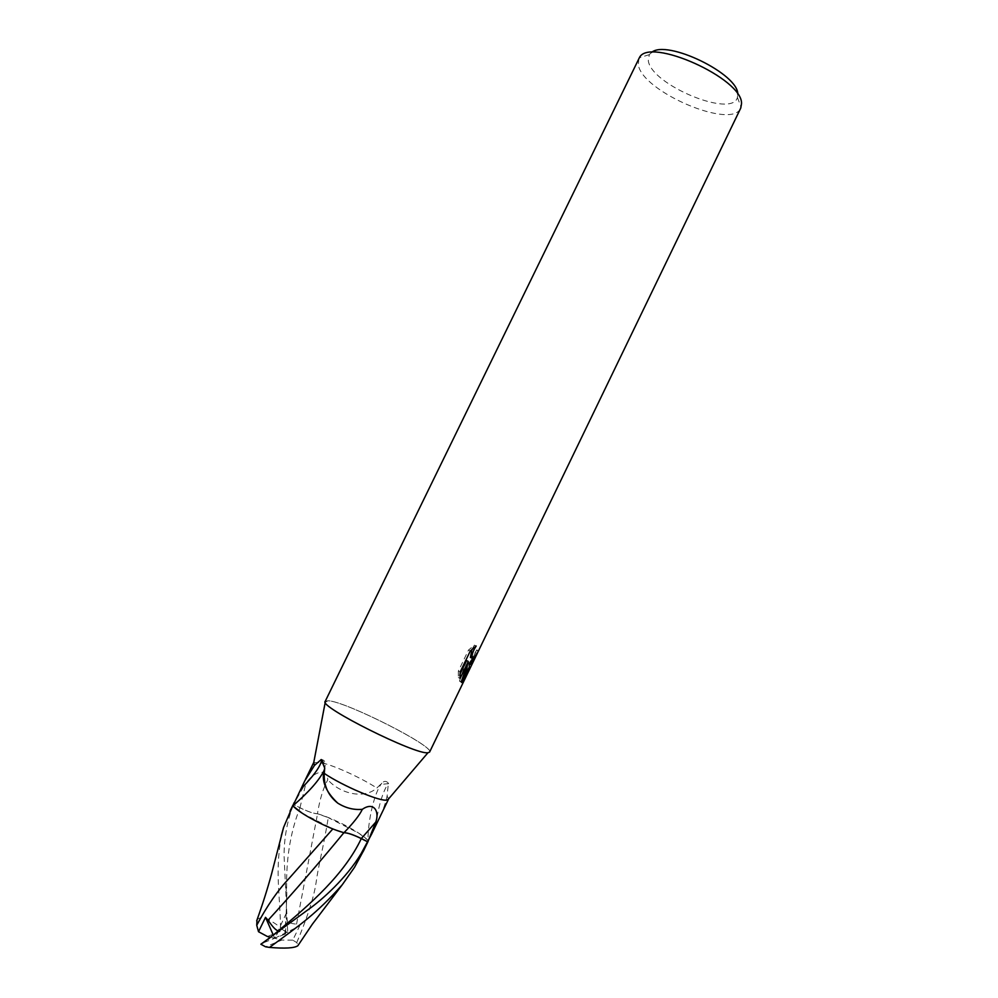 <?xml version="1.0" encoding="UTF-8"?>
<svg xmlns="http://www.w3.org/2000/svg" width="998" height="998" viewBox="0 0 998 998"><rect width="100%" height="100%" fill="white"/><g stroke="black" fill="none" stroke-linecap="round" stroke-linejoin="round"><path stroke-width="0.75" stroke-dasharray="4.99 3.74" d="M651.519 52.445L649.299 54.64L648.301 60.691C651.133 84.78 732.332 118.562 737.422 97.43L737.771 94.323M638.87 58.633L638.308 64.733C641.951 91.641 732.195 130.177 740.741 108.096M303.467 786.923L293.437 804.538L299.924 807.794C307.945 811.686 313.784 813.669 317.439 813.769C319.697 799.66 323.152 788.295 327.806 779.675C326.471 767.188 313.197 772.028 305.862 783.505L303.467 786.923M292.813 805.598L293.437 804.538M313.734 762.584L321.032 762.622M427.955 752.741C416.727 755.149 325.56 710.339 325.236 702.28L328.005 700.733C345.009 701.083 434.579 746.242 429.602 752.068M325.198 701.382L328.005 700.733C346.094 701.145 441.44 749.997 428.866 752.604L428.866 752.604M472.441 658.905L476.77 649.923L472.042 657.782M476.57 650.085L478.279 650.933M471.992 649.311L474.424 645.145L468.511 650.047L458.356 671.068L460.153 671.966M468.511 650.047L470.32 650.945M474.424 645.145L476.171 646.018M467.526 663.82L467.301 662.348L467.912 662.647M462.872 678.765L466.503 671.255M467.301 662.348L469.172 663.595M476.77 649.923L478.504 650.783M458.356 671.055L458.344 677.542L459.966 674.186M466.553 660.564L459.454 681.123L461.55 680.973M458.344 677.542L460.09 678.428M459.454 681.123L461.176 681.983M376.52 823.999C381.673 814.206 385.203 804.887 387.099 796.055L388.372 783.118C386.214 780.785 384.018 780.823 381.797 783.23L376.82 788.046C363.26 800.047 338.921 792.824 327.806 779.675M375.735 825.62C378.329 806.421 382.546 792.25 388.372 783.118M388.621 783.567L380.562 784.515M317.439 813.769C333.519 818.148 360.702 832.444 368 840.416C367.888 819.583 374.674 791.888 381.797 783.23M368 840.416L371.381 834.627M387.099 796.055L388.584 798.936M322.167 762.884C335.365 766.002 361.875 778.215 376.82 788.046M368.15 840.603L367.863 841.813M321.556 760.85L321.718 759.515C324.674 760.239 325.797 762.435 325.074 766.09L324.724 768.098M324.587 769.159L325.074 766.09M292.938 805.161L289.994 814.58C286.102 827.629 284.118 841.227 284.043 855.373L287.748 932.643L284.779 934.24L286.014 917.025C286.376 921.441 289.894 923.799 296.556 924.098L299.625 925.969L292.763 940.141L296.718 942.586L298.252 945.106M257.01 919.931C260.428 915.553 268.275 918.085 280.563 927.516C279.602 888.145 275.174 873.45 281.274 835.85M301.858 812.971L332.845 828.901M260.865 944.233L272.292 935.862M332.933 828.802L336.85 830.411M296.73 942.586C304.19 925.346 313.684 899.784 316.117 882.369C318.549 864.48 322.666 851.356 328.292 817.649L317.551 813.744C313.871 813.632 308.008 811.624 299.999 807.731L293.524 804.475M363.846 850.184L368.112 840.341L358.619 833.068L328.292 817.649M296.568 924.098L317.551 813.744M264.158 942.474L274.675 938.282L281.885 940.041L265.555 946.79M368.112 840.341L368 841.613M267.402 936.498L283.295 930.223L287.748 932.643M283.295 930.223L280.563 927.516M284.779 934.24L274.675 938.282L270.583 937.272M286.326 913.158L274.675 938.282L273.277 935.076M292.763 940.141L281.885 940.041M278.966 930.61L274.675 938.282L299.625 925.969M299.924 807.794L305.862 783.505M263.297 943.147L268.1 939.293M285.553 933.617L285.877 922.202M286.127 914.393L286.813 893.697C285.565 861.686 289.956 833.031 299.986 807.731M649.299 54.64L639.331 57.797M304.789 780.823L305.425 779.513M473.414 656.946L476.77 650.01M321.705 759.665C324.687 762.959 325.672 765.953 324.649 768.622M737.422 97.43L741.102 107.21M286.027 917.025L286.813 893.697L285.665 886.411"/><path stroke-width="1.5" d="M737.771 94.323C738.907 74.139 666.676 39.072 651.519 52.445M461.176 681.983L468.299 661.437L460.09 678.428L460.165 671.966L470.32 650.945L476.171 646.018C472.965 651.008 471.617 655.087 472.129 658.256L473.351 658.942L478.504 650.858L740.741 108.096L741.514 103.804C743.26 78.655 648.737 36.29 639.331 57.797L325.198 701.382C318.225 706.372 415.717 755.187 427.955 752.741L429.602 752.068L464.694 679.438L461.949 682.545L461.176 681.971M388.584 798.936L387.049 800.047C380.562 801.968 342.838 786.05 324.25 773.413C323.664 785.651 328.155 795.543 337.736 803.116C345.62 808.056 353.816 810.126 362.336 809.316C373.951 801.269 379.639 811.511 375.809 822.04L367.863 841.813L361.326 838.545C353.317 834.652 347.541 832.706 343.986 832.706C353.504 822.888 359.629 815.092 362.336 809.316M343.986 832.706C327.793 828.49 298.988 813.245 292.95 805.773L304.789 780.823L314.445 765.429L313.734 762.584M281.274 835.85L283.594 827.379L294.161 802.641M314.445 765.429L321.231 759.528L324.724 768.098L324.25 773.413M473.152 659.042L470.47 664.606L469.023 663.208L469.347 666.914L461.812 682.507M469.347 666.914L468.162 672.253L464.694 679.438M467.912 662.647L469.023 663.208M461.55 680.973L466.503 671.255L467.526 663.82M466.103 673.949L466.839 674.324M469.172 663.595L472.441 658.905M478.454 650.908L475.41 657.27C473.526 661.437 471.929 663.857 470.644 664.556L473.351 658.942M472.042 657.782L470.407 657.408L471.992 649.311M459.966 674.186L466.553 660.564L468.299 661.437M461.949 682.545L469.347 667.238M371.381 834.627L388.496 799.236M321.032 762.622L322.167 762.884M387.798 799.847L427.955 752.741M371.568 834.228L361.226 853.44C346.406 878.29 321.543 900.246 308.432 909.44L260.865 944.233L265.555 946.79L269.547 947.414C300.585 924.522 315.967 914.218 342.264 884.752L354.502 867.349L363.846 850.184M301.034 788.744C312.935 776.731 319.772 767.437 321.556 760.85M292.95 805.773C308.931 791.95 319.31 780.174 324.101 770.431L324.587 769.159M332.845 828.901L289.545 877.916C277.856 890.303 266.915 906.084 256.736 925.258L257.01 919.931M292.801 805.835L301.858 812.971M268.1 939.293L278.529 930.66C276.483 930.984 273.003 927.504 268.088 920.231C293.3 892.723 318.562 863.557 343.873 832.731C347.466 832.744 353.267 834.715 361.288 838.619L367.8 841.888M268.088 920.231L265.518 917.337L258.519 931.72L256.736 925.258M336.85 830.411L343.873 832.731M298.252 945.106L297.853 945.73C294.485 948.137 285.054 948.699 269.547 947.414M270.583 937.272L267.402 936.498L258.519 931.72M273.277 935.076L265.518 917.337M361.326 838.545L375.809 822.04M278.529 930.66C310.291 904.188 344.298 874.473 361.288 838.619M305.425 779.513L313.547 762.846M313.509 763.769L325.236 702.28M472.129 658.256L470.407 657.408M468.162 672.253L475.41 657.27M324.649 768.622L324.101 770.431M324.313 769.92C321.131 780.573 325.61 791.639 337.736 803.116M292.938 805.161L290.031 811.125M256.686 920.83C262.524 904.612 267.464 889.018 271.531 874.048L283.607 827.379M297.853 945.73L312.324 924.248L342.152 884.889M368 841.613L363.284 851.331"/></g></svg>
